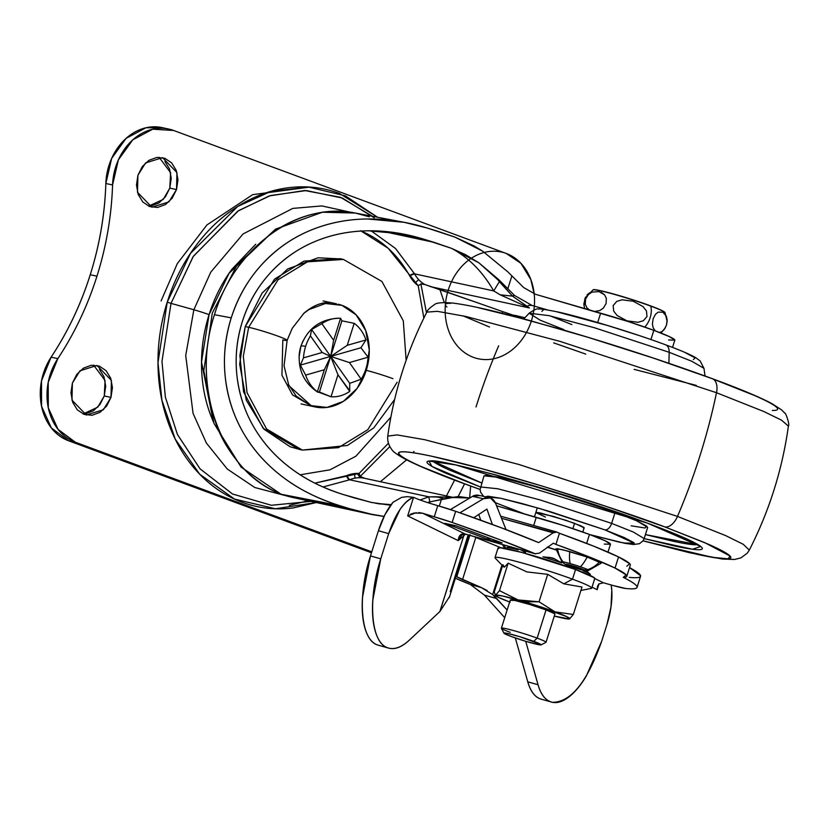 <?xml version="1.0" encoding="UTF-8"?>
<svg xmlns="http://www.w3.org/2000/svg" width="830" height="830" viewBox="0 0 830 830"><rect width="100%" height="100%" fill="white"/><g stroke="black" fill="none" stroke-linecap="round" stroke-linejoin="round"><path stroke-width="1.25" d="M495.469 557.366A50.703 3.424 17.5 0 1 572.503 579.164L575.553 569.515A50.703 3.424 -162.5 0 0 498.508 547.717M495.251 558.154L503.654 566.89L504.505 567.098L508.147 563.176L526.894 571.912L547.696 574.339L563.85 583.843L572.503 579.164A50.703 3.424 -162.5 0 0 522.444 563.082A50.703 3.424 -162.5 0 0 495.022 557.615M510.263 632.336A23.406 1.577 17.5 0 1 501.6 628.071A23.406 1.577 17.5 0 1 537.155 638.135L546.057 609.926A23.406 1.577 -162.5 0 0 510.502 599.862M545.601 642.43A23.406 1.577 -162.5 0 0 537.155 638.135L533.752 641.362A19.505 1.318 17.5 0 1 540.787 644.941A19.505 1.318 17.5 0 1 511.342 636.537L525.12 641.123L537.394 644.433L540.963 644.537L519.964 636.766L507.69 633.456L504.121 633.363L511.342 636.537A19.505 1.318 17.5 0 1 503.997 633.02A19.505 1.318 17.5 0 1 514.911 635.292A19.505 1.318 17.5 0 1 533.752 641.362L537.155 638.135A23.406 1.577 -162.5 0 0 514.558 630.852A23.406 1.577 -162.5 0 0 501.455 628.123M572.887 528.627L574.557 523.325L572.887 528.627M644.754 327.082A15.604 9.109 -69.7 0 0 650.17 317.662A15.604 9.109 -69.7 0 0 650.71 306.104A37.848 2.552 -162.5 0 0 593.595 289.784A37.848 2.552 17.5 0 1 650.71 306.104L650.471 305.834A37.319 2.521 -162.5 0 0 593.855 289.774M646.985 316.552L643.364 320.722L637.99 322.289L626.961 320.857L637.99 322.289L643.364 320.722L646.985 316.552L646.477 311.001L646.985 316.552M617.188 315.576L613.692 311.115L613.152 305.585L616.763 301.383L622.178 299.796M633.197 301.238L643.011 306.561L646.477 311.001L643.011 306.561L633.197 301.238L622.127 299.806L616.763 301.383L613.152 305.585L613.692 311.115L617.157 315.535L626.961 320.857M591.914 292.16L588.356 294.546L585.565 299.122L585.264 304.278L585.565 299.122L588.397 294.505M591.987 292.129L598.959 291.569M598.887 291.548L604.634 294.868L606.377 298.489M601.377 292.368L604.634 294.868L606.367 298.447L606.076 303.635M606.108 303.541L603.296 308.189L599.665 310.607L594.643 311.458L599.665 310.607L603.337 308.138M585.264 304.278L586.914 307.774M650.471 305.834L650.513 305.855C629.13 297.856 593.44 287.834 593.025 289.888L585.015 298.292L583.884 304.703L585.575 297.067M561.038 562.387L561.412 561.205L561.038 562.387M667.133 321.459L666.428 325.277L667.154 320.007L666.365 316.168L662.88 312.205L658.169 312.142L655.493 314.28L653.137 318.73L652.401 324.011L653.189 327.871L655.202 330.848L653.189 327.871L652.401 324.011L653.137 318.73L655.493 314.28L658.169 312.142L662.88 312.205L666.365 316.168L667.133 321.459L665.017 312.588C664.477 311.489 659.643 309.237 650.513 305.845L650.71 306.104A37.848 2.552 17.5 0 1 664.975 312.91A37.848 2.552 -162.5 0 0 650.71 306.104A15.604 9.109 110.3 0 1 650.17 317.662A15.604 9.109 110.3 0 1 645.73 325.993M666.428 325.277L664.083 329.749L666.428 325.277M661.427 331.886L659.331 332.415L661.396 331.896L664.083 329.749M556.702 550.041L547.281 547.043M547.53 547.261L556.235 550.031M586.997 307.868L589.435 309.943M586.955 294.961L589.632 292.814M584.673 308.553L583.884 304.703M511.529 546.866L506.912 547.427A46.273 3.123 17.5 0 1 518.231 549.865L517.183 548.713L518.231 549.865A46.273 3.123 -162.5 0 0 506.912 547.427L511.529 546.866M584.828 570.034L583.054 570.791A46.273 3.123 17.5 0 1 590.379 574.37L585.856 570.428L590.379 574.37A46.273 3.123 -162.5 0 0 583.054 570.791L584.828 570.034M551.525 557.729L542.965 556.837A46.273 3.123 17.5 0 1 561.62 562.865L553.735 558.445L561.62 562.865A46.273 3.123 -162.5 0 0 542.965 556.837L551.525 557.729M520.254 549.574L525.514 552.51M574.671 568.374L571.766 568.135M554.762 558.943L549.004 557.262M554.72 614.2A23.406 1.577 -162.5 0 0 546.057 609.926L537.155 638.135A23.406 1.577 17.5 0 1 545.818 642.399M518.117 599.934L539.043 601.802L547.696 574.339L539.043 601.802L555.021 611.855L539.043 601.802L528.44 601.76L518.128 599.945A39 2.635 17.5 0 1 555.021 611.855L573.333 614.48L581.996 587.018L573.333 614.48L569.536 618.952L573.333 614.48L555.021 611.855A39 2.635 17.5 0 1 569.536 618.952A39 2.635 17.5 0 1 554.295 616.078L569.536 618.952L566.869 616.7L537.166 605.724L502.907 596.044L495.676 595.11L498.353 597.361L510.191 602.207M510.502 600.318L514.787 600.443L529.519 604.416L546.057 609.926L554.71 613.733M509.651 601.999A39 2.635 17.5 0 1 495.541 595.65A39 2.635 17.5 0 1 495.676 595.11A39 2.635 17.5 0 1 518.096 599.934L499.484 590.638L495.676 595.11L494.867 594.82M495.676 595.11L494.224 592.153L502.544 565.738L494.224 592.153L495.676 595.11L499.484 590.638L508.147 563.176L526.894 571.912L547.696 574.339L563.85 583.843L581.996 587.018L563.85 583.843L572.503 579.164A50.703 3.424 17.5 0 1 591.271 588.408M518.096 599.934L499.484 590.638L508.147 563.176L504.505 567.098L502.876 564.691M590.306 588.48A50.703 3.424 -162.5 0 0 572.503 579.164L575.553 569.515L594.311 577.763M594.322 578.759A50.703 3.424 -162.5 0 0 575.553 569.515L521.894 552.448L499.598 547.644L498.508 548.703M505.501 548.008L504.08 548.215M406.14 360.324L403.297 320.847L381.925 281.463L343.433 259.437L339.978 258.69L303.977 261.097L274.554 279.098L245.213 326.564L248.668 327.3L278.009 279.835L307.432 261.844L343.433 259.437L307.432 261.844L278.009 279.835L248.668 327.3A22.431 1.515 17.5 0 1 271.296 333.826A22.431 1.515 17.5 0 1 286.983 340.093A22.431 1.515 17.5 0 1 282.823 339.937L281.941 375.222L292.513 394.873L311.831 406.233L301.643 404.034M365.47 370.149A22.431 1.515 17.5 0 1 392.964 378.667A22.431 1.515 -162.5 0 0 366.248 370.346M668.648 339.968L674.832 340.134A55.382 3.745 -162.5 0 0 653.833 330.34L650.928 339.543L653.833 330.34L628.071 321.49L535.568 294.318L523.803 287.647L507.69 271.742L523.803 287.647L535.568 294.318L600.63 313.201L597.683 322.528L600.63 313.201A55.382 3.745 -162.5 0 1 653.833 330.34L669.499 336.669L674.832 340.134L672.539 347.407M607.996 552.095L610.465 544.262A55.382 3.745 -162.5 0 0 589.476 534.458L586.654 543.411L589.476 534.458L605.143 540.787L610.475 544.252L604.292 544.086M426.485 312.827L420.893 283.943L424.752 284.503A35.099 28.396 -77.8 0 1 414.564 273.869L493.715 290.915L499.38 281.661L493.715 290.915L500.168 294.806L512.504 296.123L529.384 307.94L500.168 294.806L493.715 290.915C482.562 271.607 468.462 257.404 451.416 248.305L465.713 254.779L478.993 262.882L498.778 279.669L478.993 262.882L498.062 279.99L512.504 296.123L529.384 307.94L430.511 286.651L529.384 307.94L500.168 294.806L512.504 296.123A112.693 7.615 -162.5 0 1 514.621 295.511L532.061 305.45A95.139 6.422 -162.5 0 0 529.384 307.94A95.139 6.422 17.5 0 1 532.061 305.45L547.24 309.86L532.061 305.45L514.621 295.511L498.778 279.669L498.062 279.99L499.38 281.661L512.504 296.123A112.693 7.615 17.5 0 1 514.621 295.511L498.778 279.669A131.42 8.881 -162.5 0 0 498.062 279.99L478.993 262.882L451.416 248.305L423.788 239.196L387.081 232.244L434.152 242.37A429.027 28.988 17.5 0 1 423.788 239.196C405.061 233.427 386.656 230.626 368.572 230.802C349.212 230.989 331.129 234.651 314.352 241.779C296.953 249.187 282.044 259.8 269.626 273.641C257.093 287.585 247.994 303.573 242.329 321.584C236.623 339.636 234.869 358.104 237.09 376.996C239.279 395.702 245.338 413.216 255.277 429.525C264.863 445.233 277.511 458.741 293.229 470.06C307.899 480.612 324.582 488.777 343.288 494.535C323.513 488.227 306.83 480.072 293.229 470.06C277.531 458.72 264.884 445.202 255.277 429.525C245.576 413.734 239.517 396.221 237.09 376.996C234.89 358.529 236.633 340.061 242.329 321.584C248.243 303.24 257.341 287.253 269.626 273.641C282.542 259.52 297.441 248.896 314.352 241.779C331.139 234.683 349.212 231.02 368.572 230.802L402.519 233.904L423.788 239.196L382.07 231.217L434.152 242.37L451.416 248.305C468.535 257.445 482.635 271.649 493.715 290.915L414.564 273.869L395.578 248.544L371.083 230.792L395.568 248.533L414.564 273.869A35.099 28.396 102.2 0 0 424.752 284.503L439.921 289.556L444.309 302.577L439.921 289.556L512.743 315.161L524.902 317.755L514.922 315.369L512.743 315.161L512.66 315.919M464.582 483.786L421.453 466.668C410.279 461.75 403.173 458.004 400.122 455.431C397.062 452.848 398.307 451.634 403.837 451.79C409.366 451.945 418.766 453.45 432.046 456.303L480.435 468.286L541.658 485.903L606.377 506.487L664.757 526.894C629.98 513.417 507.929 472.924 432.046 456.303C359.774 441.021 421.764 468.577 464.582 483.786L480.114 489.43L464.582 483.786A15.604 9.109 110.3 0 1 463.804 483.558A15.604 9.109 -69.7 0 0 464.582 483.786A460.401 413.496 -80.4 0 1 458.098 496.641L464.551 483.838M374.455 514.974L350.136 508.842L303.064 498.706L339.771 505.667C318.585 498.955 300.491 490.094 285.52 479.076C268.661 466.875 255.028 452.163 244.622 434.962C234.33 418.009 227.908 399.002 225.355 377.92C223.083 358.083 225.044 338.059 231.238 317.869L214.462 314.684C202.997 349.658 203.578 386.106 216.184 424.047C221.039 438.385 229.869 452.869 242.671 467.529C254.831 480.186 267.872 489.129 281.795 494.369L339.771 505.667C319.457 499.411 301.363 490.54 285.52 479.076C268.526 466.771 254.893 452.07 244.622 434.962C234.008 417.241 227.586 398.224 225.355 377.92C223.083 357.45 225.055 337.437 231.238 317.869C237.733 297.825 247.537 280.478 260.651 265.808C274.72 250.297 290.78 238.708 308.802 231.041C327.103 223.229 346.65 219.203 367.431 218.975L404.2 222.316L427.305 228.063A429.027 28.988 -162.5 0 0 437.659 231.238L455.006 237.141L473.868 245.846L482.687 251.189L507.69 271.742L482.687 251.189L455.006 237.141L427.305 228.063C406.949 221.797 386.988 218.757 367.431 218.975C346.473 219.203 326.927 223.229 308.802 231.041C290.075 239.144 274.025 250.733 260.651 265.808C247.184 280.986 237.38 298.333 231.238 317.869L214.462 314.684C234.807 246.967 298.427 201.057 355.313 213.051L323.161 212.241C307.639 214.316 292.461 219.971 277.625 229.204C246.188 250.94 225.138 279.44 214.462 314.684C190.091 387.683 221.994 472.82 281.795 494.369L281.816 494.369A145.873 118.016 102.2 0 0 293.322 497.595M361.112 231.062L388.222 248.305L418.237 285.769L423.86 318.066M364.754 478.339L360.199 476.441L359.068 473.432L388.347 443.324L359.068 473.432L314.871 483.153L346.587 475.663A3.901 1.992 -113 0 0 349.648 479.792L428.788 496.828L420.105 500.002M341.12 258.939L318.066 257.788L287.637 268.993L262.052 293.146L245.213 326.564L239.663 364.152L246.271 400.205L264.013 429.224L290.199 446.799L300.263 449.621M367.835 513.646L384.093 516.385L367.846 513.604L350.136 508.842A429.027 28.988 17.5 0 1 339.771 505.667L350.136 508.842L281.816 494.369A145.873 118.016 -77.8 0 0 293.332 497.606M512.753 315.006L502.544 311.572L502.368 313.294M343.288 494.535A429.027 28.988 -162.5 0 0 353.642 497.71L371.3 502.399L343.288 494.535M364.764 478.339L363.706 478.122A35.099 28.396 102.2 0 0 349.648 479.792L322.974 486.982L349.648 479.792L428.788 496.828L451.012 497.336M391.086 504.671L375.679 503.322M496.558 505.792L563.705 525.618L589.476 534.458A55.382 3.745 -162.5 0 0 536.273 517.318L533.69 525.494L536.273 517.318L496.558 505.792M424.752 284.503L478.848 303.251M454.57 480.103L446.447 495.935L454.57 480.103M406.596 459.872L380.389 481.711L406.793 459.664M412.977 452.713L414.014 451.458M360.199 476.441L389.778 446.654L360.199 476.441L359.068 473.432A39 31.55 102.2 0 0 346.587 475.663L349.648 479.792A35.099 28.396 -77.8 0 1 363.706 478.122M428.622 502.192L450.949 497.44A112.693 7.615 -162.5 0 0 449.777 497.575A112.693 7.615 17.5 0 1 450.949 497.44L459.623 496.662L469.707 498.031L450.949 497.44L441.404 499.421L439.298 506.113L441.404 499.421L428.622 502.192M420.094 499.992L428.788 496.828L429.847 502.171L428.788 496.828L436.497 496.745L443.822 498.872L436.497 496.745L450.918 497.346M371.3 502.399L390.671 505.242L371.29 502.451M378.283 503.789L391.086 504.661M507.815 288.788L511.871 275.933L507.815 288.788M286.983 340.093A22.431 1.515 -162.5 0 0 271.296 333.826A22.431 1.515 -162.5 0 0 248.668 327.3L245.213 326.564L239.87 355.437L243.574 391.916L263.151 428.301L298.925 449.331L302.379 450.078L266.617 429.048L247.029 392.663L243.325 356.184L248.668 327.3L243.325 356.184L247.029 392.663L266.617 429.048L302.379 450.078L347.417 445.471L373.77 427.907L394.624 399.51M397.155 382.205L367.815 429.67L338.391 447.671L302.379 450.078M417.998 285.582L418.776 285.292L417.998 285.582M360.241 477.748L357.222 473.38L360.241 477.748M355.022 478.153L354.462 473.557L355.022 478.153M415.135 283.092L418.6 279.523L415.135 283.103M404.2 222.316L355.282 213.04L369.329 216.796M423.85 318.098L418.237 285.769L420.893 283.943L426.475 312.848M360.376 230.761C381.074 239.185 397.487 254.177 409.626 275.736L414.564 273.869A3.901 1.681 -28.9 0 0 409.626 275.736A39 31.55 102.2 0 0 418.237 285.769L420.893 283.943M504.028 544.999A26.633 24.838 97.4 0 0 505.667 547.935A26.633 24.838 -82.6 0 1 504.028 544.999M588.553 570.428A13.986 0.944 -162.5 0 0 587.692 569.608A7.802 7.097 116.1 0 1 583.749 569.691A9.887 0.664 17.5 0 1 578.749 569.038A9.887 0.664 17.5 0 1 566.382 564.794L566.33 564.234L571.393 565.448L583.812 570.252L566.382 564.794A7.802 7.097 116.1 0 1 565.292 564.379A7.802 7.097 -63.9 0 0 566.382 564.794A9.887 0.664 17.5 0 1 571.393 565.448A9.887 0.664 17.5 0 1 583.749 569.691A7.802 7.097 -63.9 0 0 587.692 569.608A13.986 0.944 17.5 0 1 588.636 570.418L601.325 563.124L599.561 561.817A26.633 24.246 116.1 0 1 587.692 569.608A13.986 0.944 -162.5 0 0 580.419 566.786A26.633 9.441 -71 0 0 587.173 557.023L569.774 551.577A26.633 10.883 105.8 0 0 570.21 563.591A13.986 0.944 17.5 0 1 580.419 566.786A13.986 0.944 -162.5 0 0 570.21 563.591A26.633 10.883 -74.2 0 1 569.774 551.577L557.584 548.672A26.633 24.838 97.4 0 0 563.051 561.889A13.986 0.944 17.5 0 1 570.21 563.591A13.986 0.944 -162.5 0 0 563.051 561.889A26.633 24.838 -82.6 0 1 557.584 548.672L555.924 548.806L562.45 549.647L587.163 557.023A26.633 9.441 109 0 1 580.419 566.786A13.986 0.944 17.5 0 1 587.692 569.608A26.633 24.246 -63.9 0 0 599.561 561.817L587.173 557.023L601.314 563.134M563.134 562.678A13.986 0.944 17.5 0 1 562.128 562.055A13.986 0.944 17.5 0 1 563.051 561.889A13.986 0.944 -162.5 0 0 562.086 561.993M630.302 565.147A156.009 10.541 -162.5 0 0 618.547 556.92L615.03 568.052A156.009 10.541 17.5 0 1 626.795 576.279A156.009 10.541 17.5 0 1 623.299 577.348L626.204 574.868L615.03 568.052L590.836 557.573L555.924 544.407A210.613 14.224 -162.5 0 0 553.351 543.204L539.417 553.143L553.351 543.204A210.613 14.224 17.5 0 1 555.924 544.407A156.009 10.541 17.5 0 1 615.03 568.052L618.547 556.92L594.353 546.441L559.441 533.275L555.924 544.407L559.441 533.275A210.613 14.224 -162.5 0 0 556.868 532.072L553.154 532.839L538.629 542.602L502.046 528.077L455.66 511.311L437.773 505.678L434.266 516.82A19.505 1.318 17.5 0 1 422.688 513.241L465.07 533.97L535.111 553.745L498.529 539.21L452.143 522.454L434.266 516.82A23.406 1.577 17.5 0 1 452.143 522.454L455.66 511.311A23.406 1.577 -162.5 0 0 437.773 505.678L434.266 516.82L422.688 513.241L413.921 513.065L410.445 514.268M613.412 585.596L625.768 588.491C633.726 589.31 637.492 588.761 637.067 586.841C636.641 584.922 632.045 581.757 623.299 577.348A210.613 14.224 17.5 0 1 637.046 587.412A210.613 14.224 17.5 0 1 625.768 588.491A23.396 1.577 17.5 0 1 613.412 585.596L603.452 582.785L613.412 585.596M569.951 566.402L573.831 568.301L569.951 566.402M594.757 578.531L603.452 582.785L598.772 584.009L603.452 582.785L594.757 578.531M547.966 547.261L556.11 549.844A25.357 1.712 -162.5 0 0 547.966 547.261M629.275 577.358C637.233 578.178 640.999 577.618 640.573 575.709L629.524 567.616A210.613 14.224 -162.5 0 1 640.563 576.279L637.046 587.412M626.806 566.216L629.711 563.726L618.547 556.92A156.009 10.541 -162.5 0 0 559.441 533.275M502.16 542.934L455.774 525.712L502.16 542.934L491.236 540.548A11.703 9.389 -77.7 0 1 487.283 537.404A11.703 9.389 102.3 0 0 491.236 540.548L444.849 523.336L491.236 540.548L502.16 542.934M446.924 523.792A11.703 9.389 -77.7 0 1 444.849 523.336L455.774 525.712L444.849 523.336A11.703 9.389 102.3 0 0 445.886 523.637L456.801 526.013A11.703 9.389 -77.7 0 1 455.774 525.712M413.568 497.357L413.548 497.346C409.065 498.789 404.552 502.835 399.998 509.496L388.689 533.628L378.418 530.733L370.471 555.934L380.752 558.829L388.689 533.628L380.752 558.829L372.753 600.432C371.902 613.93 373.012 625 376.063 633.653C379.113 642.296 383.657 647.203 389.675 648.355C395.692 649.506 402.28 646.746 409.429 640.054L439.858 611.554L463.731 535.848L458.253 540.621L407.686 515.897L413.537 497.346L407.25 496.651L401.668 497.357L392.995 502.275C387.091 509.402 382.225 518.895 378.418 530.733L384.913 514.725L392.995 502.275L401.668 497.357L407.25 496.651L413.548 497.346C418.974 499.774 427.056 502.555 437.773 505.678M606.969 624.471L601.698 641.185L606.969 624.471L611.015 606.782L611.793 590.483L611.16 584.963A46.802 19.132 -74.2 0 1 606.969 624.471M539.241 698.435C534.043 696.028 530.225 690.487 527.766 681.835L515.316 637.959L527.766 681.835C530.785 692.127 535.62 697.989 542.28 699.42M379.393 645.46C373.376 644.298 368.842 639.401 365.781 630.748C362.731 622.106 361.631 611.025 362.471 597.527L370.471 555.934L378.418 530.733L388.689 533.628C395.495 513.614 403.774 501.517 413.537 497.346L407.686 515.897L416.318 512.66M525.722 641.31L538.048 684.729C540.506 693.392 544.324 698.922 549.512 701.34C554.71 703.747 560.582 702.709 567.129 698.227C573.675 693.745 580.035 686.42 586.208 676.232L601.698 641.185C587.339 681.824 570.957 702.201 552.552 702.315C545.901 700.883 541.056 695.021 538.048 684.729L527.766 681.835L538.048 684.729L525.722 641.31M598.762 584.019L597.465 586.457L597.164 589.694L599.042 583.739L597.164 589.694L592.029 587.184L597.164 589.694L597.517 586.312M553.703 532.476L501.517 518.262L553.154 532.839L538.629 542.602A210.613 14.224 -162.5 0 0 455.66 511.311L452.143 522.454A210.613 14.224 17.5 0 1 535.111 553.745L539.417 553.143M492.647 594.581L507.13 610.019L496.817 598.606L484.419 595.11L504.713 617.676L484.419 595.11L470.33 584.476A97.504 6.588 17.5 0 1 455.38 578.22L470.33 584.476L481.41 587.599L462.518 579.641L475.818 537.446L500.926 547.748L475.818 537.446L462.518 579.641L456.739 576.819L470.05 534.624L456.739 576.819L455.94 576.425L481.41 587.599L470.33 584.476L484.419 595.11L496.817 598.606L492.647 594.581L501.943 565.106L492.647 594.581L481.41 587.599L487.2 590.555M473.857 536.481L475.818 537.446L473.857 536.481M468.172 534.883L450.244 591.759M418.714 512.567L422.688 513.241L465.07 533.97A11.703 4.783 105.8 0 0 465.402 534.095L463.731 535.838L439.942 611.482M376.945 644.734C360.49 639.069 357.367 596.231 370.471 555.934L380.752 558.829C367.638 599.136 370.761 641.974 387.226 647.639C393.814 650.129 401.212 647.597 409.429 640.054L439.858 611.554L449.601 596.531M408.453 515.357L407.686 515.897L458.253 540.621L463.731 535.848L464.063 533.97L463.731 535.838L465.07 533.97L460.235 535.111L458.762 537.477L458.253 540.621L461.968 534.935L465.402 534.095L535.568 553.901M478.744 514.455L480.788 520.234L478.744 514.455M479.512 495.572L472.478 496.371L450.441 509.558L472.478 496.371L483.402 498.747L459.913 512.805L483.402 498.747A11.703 9.389 -77.7 0 1 489.461 497.668A11.703 9.389 -77.7 0 1 495.552 503.26L490.437 497.948L483.402 498.747L472.478 496.371A11.703 9.389 102.3 0 1 478.537 495.282M506.02 529.582L495.552 503.26L506.02 529.582M473.795 517.713L486.93 509.091L492.377 524.467L486.93 509.091L473.795 517.713M535.34 553.828L465.07 533.97C460.909 533.306 458.637 535.526 458.253 540.621M299.07 356.89L300.937 346.131A35.161 2.376 17.5 0 1 305.637 346.38A39.612 32.048 -77.8 0 1 310.41 335.87L311.603 329.51L321.864 323.659A39.612 32.048 -77.8 0 1 339.346 318.232A39.612 32.048 -77.8 0 1 340.57 318.295L341.887 320.826L354.182 323.327A39.612 32.048 -77.8 0 1 365.947 339.958L360.936 347.749L368.115 357.211A39.612 32.048 -77.8 0 1 365.957 368.686A39.612 32.048 -77.8 0 1 361.185 379.196L349.721 383.346L349.731 391.407A39.612 32.048 -77.8 0 1 331.025 396.771L317.413 391.729A39.612 32.048 -77.8 0 1 305.648 375.108L300.377 365.107L303.479 357.855A39.612 32.048 -77.8 0 1 305.637 346.38A35.161 2.376 -162.5 0 0 300.937 346.131A33.148 26.819 102.2 0 0 299.122 355.863M338.287 304.226A52.653 42.6 -77.8 0 1 366.269 370.284A52.653 42.6 -77.8 0 1 314.072 406.7M299.412 352.916C297.856 369.91 304.019 383.024 317.9 392.279L317.413 391.729L319.436 392.019L331.025 396.771L337.955 374.787L330.662 356.423L311.603 329.51L321.864 323.659L333.639 340.279L330.662 356.423L324.343 369.744L305.648 375.108L300.377 365.107L330.662 356.423L300.377 365.107L303.479 357.855L322.185 352.501L330.662 356.423L322.185 352.501L310.41 335.87L311.603 329.51L349.721 383.346L330.662 356.423L360.936 347.749L368.115 357.211L349.409 362.565L330.662 356.423L347.251 345.311L365.947 339.958L365.646 340.622M288.228 384.145L296.237 396.076L310.379 405.559L326.927 407.426L343.361 401.367L357.17 388.326L366.269 370.284L369.267 349.98L365.698 330.516L356.112 314.85L341.97 305.357L325.433 303.5L308.999 309.549L303.458 313.636M301.031 345.809L302.929 341.016M349.814 390.847L337.955 374.787L330.662 356.423L349.409 362.565L361.185 379.196L349.721 383.346M360.936 347.749L330.662 356.423L347.251 345.311L354.182 323.327L341.887 320.826L330.662 356.423L341.887 320.826L340.57 318.295L333.639 340.279L330.662 356.423L319.436 392.019L330.662 356.423L324.343 369.744L317.413 391.729L324.343 369.744L305.648 375.108A39.612 32.048 102.2 0 0 317.413 391.729M347.251 345.311L365.947 339.958A39.612 32.048 102.2 0 0 354.182 323.327L347.251 345.311M333.639 340.279L340.57 318.295A39.612 32.048 102.2 0 0 321.864 323.659L333.639 340.279M337.955 374.787L331.025 396.771A39.612 32.048 102.2 0 0 349.731 391.407L337.955 374.787M322.185 352.501L310.41 335.87A39.612 32.048 102.2 0 0 305.637 346.38A39.612 32.048 102.2 0 0 303.479 357.855L322.185 352.501M349.409 362.565L361.185 379.196A39.612 32.048 102.2 0 0 365.957 368.686A39.612 32.048 102.2 0 0 368.115 357.211L349.409 362.565M161.093 300.927L177.309 263.608L206.96 224.92L252.652 194.666L309.704 187.082M316.24 502.534L275.446 508.769L234.548 499.1L199.719 474.241L175.213 439.112L161.902 400.195L157.98 362.772L167.224 302.151L171.022 303.375L161.975 361.361L165.367 397.124L177.444 434.515L200.009 468.805L232.525 494.006L271.358 505.273L310.897 501.382L271.358 505.273L232.525 494.006L200.009 468.805L177.444 434.515L165.367 397.124L161.975 361.361L171.022 303.375L193.857 309.756L210.779 272.136L243.086 233.946L292.814 208.403L321.905 205.923L350.81 212.304L321.905 205.923L292.814 208.403L243.086 233.946L210.779 272.136L193.857 309.756A15.604 1.058 17.5 0 1 209.067 314.653L229.028 273.361L270.082 234.351M148.601 206.141L163.261 199.376L169.797 188.12L176.52 189.562L168.895 201.908L151.88 207.21L137.49 192.28L137.915 175.286L142.293 166.602L148.944 160.325L156.86 157.41L164.828 158.302L171.634 162.867L176.251 170.42L177.962 179.788L176.52 189.562L172.142 198.256L165.492 204.533L157.576 207.448L149.618 206.546L142.802 201.981L138.195 194.438L136.473 185.069L137.915 175.286L145.551 162.95L162.556 157.648L176.946 172.578L176.52 189.562L169.797 188.12L165.419 196.803L158.769 203.08L150.853 205.996M83.073 413.963L97.733 407.208L104.269 395.952L110.992 397.394L103.366 409.74L86.351 415.042L71.961 400.112L72.386 383.118L76.765 374.434L83.415 368.157L91.331 365.242L99.299 366.134L106.105 370.699L110.722 378.252L112.434 387.62L110.992 397.394L106.614 406.088L99.963 412.365L92.047 415.28L84.089 414.377L77.273 409.813L72.667 402.27L70.944 392.891L72.386 383.118L80.012 370.782L97.027 365.47L111.417 380.399L110.992 397.394L104.269 395.952L99.891 404.635L93.24 410.912L85.324 413.828M374.164 217.771L342.365 198.048L306.332 190.547L270.466 195.548L238.552 210.633L193.38 256.231L171.022 303.375L167.224 302.151C173.678 281.681 183.025 263.151 195.257 246.552C207.49 229.952 221.683 216.557 237.826 206.369C253.98 196.171 270.86 189.956 288.467 187.725C306.073 185.484 323.067 187.393 339.449 193.452L377.608 217.273L345.311 195.818L308.241 186.989L270.995 191.336L237.691 206.452L190.475 253.368L167.224 302.151C160.771 322.631 157.7 343.485 158.001 364.712C158.302 385.95 161.975 405.943 168.988 424.701C176.012 443.459 185.847 459.561 198.515 472.986C211.183 486.422 225.708 496.164 242.09 502.223C258.472 508.282 275.467 510.191 293.073 507.95L316.292 502.544M161.31 127.457A54.604 44.177 102.2 0 0 105.846 183.503L112.569 184.955C111.521 215.976 106.323 246.386 96.965 276.183L90.242 274.73C99.6 244.933 104.798 214.524 105.846 183.503C104.839 214.534 99.631 244.943 90.242 274.73C80.863 304.496 67.811 331.979 51.107 357.18L41.5 380.887L41.583 406.358L51.336 427.927L68.589 440.772L371.467 552.759L68.589 440.772L75.312 442.214L371.767 551.826L75.312 442.214A54.604 44.177 -77.8 0 1 57.83 358.622L48.223 382.339L48.306 407.81L58.059 429.369L75.312 442.214L68.589 440.772A54.604 44.177 102.2 0 1 51.107 357.18C67.78 331.959 80.832 304.475 90.242 274.73L96.965 276.183A276.919 224.038 -77.8 0 1 57.83 358.622L51.107 357.18L57.83 358.622C74.503 333.411 87.555 305.928 96.965 276.183A276.919 224.038 -77.8 0 0 112.569 184.955A54.604 44.177 -77.8 0 1 168.034 128.909A54.604 44.177 -77.8 0 1 173.605 130.466L152.72 129.2L132.831 139.782L118.379 159.858L112.569 184.955L105.846 183.503L111.656 158.406L126.108 138.34L145.997 127.758L162.784 127.768M164.911 161.425L169.528 168.967L171.239 178.346L169.797 188.12L170.617 172.713L159.121 157.275M99.382 369.257L103.999 376.799L105.711 386.168L104.269 395.952L105.088 380.545L93.593 365.096M506.227 253.451L173.605 130.466L506.227 253.451A54.604 44.177 -77.8 0 1 534.178 293.882L530.827 279.544L520.887 263.297L506.227 253.451M469.614 498.01L470.662 486.079L469.624 498.01M531.428 320.785A54.604 44.177 102.2 0 0 483.247 252.725A54.604 44.177 102.2 0 0 454.871 342.728A54.604 44.177 102.2 0 0 531.428 320.785M300.19 474.791L329.967 469.822L355.894 456.21L390.857 417.168M213.362 421.827L210.509 414.813C204.771 399.479 201.773 383.138 201.524 365.781C201.275 348.424 203.786 331.388 209.067 314.653C214.337 297.918 221.984 282.771 231.975 269.2L255.744 244.228M213.331 421.733L201.514 361.963L209.067 314.653A15.604 1.058 -162.5 0 0 193.857 309.756L185.713 355.51L193.068 413.413L206.4 443.075L227.264 469.012L254.769 487.501L286.298 495.832L254.769 487.501L227.264 469.012L206.4 443.075L193.068 413.413L185.713 355.51L193.857 309.756L171.022 303.375L193.141 256.595L237.691 211.204L269.19 195.953L304.683 190.506L340.549 197.333L372.452 216.298M308.106 500.781L289.307 505.325M563.819 329.603L540.174 320.173L529.167 313.201L548.962 315.639L594.373 327.726L669.177 352.294A11.703 6.837 -69.7 0 0 665.681 344.824A11.703 6.837 110.3 0 1 669.177 352.294L594.373 327.726L548.962 315.639L529.167 313.201C534.489 309.538 537.674 308.179 538.712 309.123C538.338 308.418 544.812 309.382 558.144 312.018C583.78 317.683 633.809 332.965 665.66 344.824C679.729 349.99 689.699 354.244 695.571 357.574L700.095 360.894L703.954 368.313L691.743 361.247L669.177 352.294L668.907 363.291L669.177 352.294L691.743 361.247L703.954 368.313L705.054 376M550.28 315.929L571.88 324.582M553.672 342.863L585.773 354.109M634.13 369.36L696.225 385.369M480.114 489.482L463.856 483.579C436.165 473.349 416.255 465.018 404.096 458.565C396.948 454.456 392.901 451.52 391.947 449.746C388.679 445.461 387.288 440.917 387.755 436.113C393.835 392.59 406.866 351.266 426.848 312.122L437.358 311.333L465.972 316.489L560.032 341.389L716.498 392.714A15.604 9.109 -69.7 0 0 712.337 378.677A15.604 9.109 110.3 0 1 716.498 392.714L560.032 341.389L465.972 316.489L437.358 311.333L426.848 312.122C427.398 310.14 429.847 307.712 434.183 304.838C436.02 302.753 442.338 302.182 453.139 303.116C464.644 304.517 481.628 308.055 504.101 313.73L562.678 329.749C616.721 345.581 666.594 361.89 712.285 378.656C739.893 388.845 759.782 397.165 771.942 403.619L781.642 409.927L784.682 413.07C785.284 411.628 790.139 424.773 788.396 426.122L781.549 420.177L763.88 411.545L716.498 392.714A390.027 227.731 110.3 0 1 700.126 455.245A390.027 227.731 -69.7 0 0 716.498 392.714L763.88 411.545L781.549 420.177L788.396 426.122C782.317 469.635 769.286 510.969 749.303 550.103L743.275 544.314L725.669 535.609L677.488 516.426A390.027 227.731 -69.7 0 0 700.126 455.245A390.027 227.731 110.3 0 1 677.488 516.426L519.051 464.52L424.856 439.734L397.072 434.91L387.755 436.113L397.072 434.91L424.856 439.734L519.051 464.52L677.488 516.426A15.604 9.109 110.3 0 1 664.757 526.894A15.604 9.109 -69.7 0 0 677.488 516.426L725.669 535.609L743.275 544.314L749.303 550.103L747.311 553.122L740.92 557.885L734.519 559.493L722.266 559.026L689.637 552.759L643.022 540.849M462.974 315.836L489.513 327.01M433.187 461.387C435.646 463.472 441.384 466.491 450.389 470.454L481.742 482.987L432.938 461.179M647.234 523.066A3.901 2.283 -69.7 0 0 647.39 523.139A3.901 2.283 -69.7 0 0 647.587 523.201L455.743 464.925L428.996 461.044L431.88 466.377L480.477 487.013L446.011 473.297C436.756 469.22 430.863 466.118 428.332 463.98C425.8 461.854 426.827 460.847 431.413 460.972C435.999 461.096 443.791 462.341 454.788 464.707L494.877 474.636L545.601 489.233L599.229 506.29L647.587 523.201A3.901 2.283 110.3 0 1 647.39 523.139C668.409 530.93 683.547 537.176 692.832 541.886L699.742 545.746M485.581 496.817L500.646 498.239L539.417 508.427L604.811 529.841A7.802 4.555 -69.7 0 0 611.637 523.377L540.361 500.013L497.751 488.766L480.497 486.961L497.751 488.766L540.361 500.013L611.637 523.377L615.144 512.245L543.868 488.88L501.258 477.634L484.004 475.829L480.114 489.555L480.643 492.335L483.631 496.392M515.16 510.533L495.271 502.607L515.16 510.533A7.802 4.555 110.3 0 1 514.766 510.419A7.802 4.555 -69.7 0 0 515.16 510.533L524.353 513.853L515.16 510.533M545.424 517.049L535.807 512.567L553.496 516.416L574.557 523.325L584.175 527.776L582.826 532.061M485.56 496.817L487.957 496.205L500.594 498.228L522.267 503.592L549.678 511.477L604.811 529.841L624.129 537.508L633.684 542.54L632.014 544.169L619.388 542.146L590.005 534.655M583.397 527.984L583.936 527.455L580.834 525.815L566.06 520.348L540.683 513.044L536.574 512.39L536.035 512.919M590.244 534.748L625.042 543.349L633.435 544.511L639.432 543.712L642.98 540.901L644.163 538.566L647.67 527.434L636.776 520.846L615.144 512.245L611.637 523.377L633.259 531.989L644.163 538.566L633.259 531.989L611.637 523.377A7.802 4.555 110.3 0 1 604.811 529.841L634.255 543.142L623.921 543.069L589.995 534.655M695.488 544.802C691.037 544.677 683.453 543.463 672.757 541.16L645.418 534.593L697.905 544.719M631.174 525.784L645.076 528.015L646.902 526.22L636.392 520.68L615.144 512.245L586.385 502.192L524.342 483.371L500.5 477.468L486.608 475.248L483.973 475.922M644.142 538.618L692.428 549.232L700.738 546.472L647.587 523.201L683.329 537.384C692.583 541.461 698.476 544.563 701.008 546.7C703.529 548.827 702.502 549.834 697.926 549.709C693.341 549.585 685.549 548.34 674.551 545.974L644.142 538.618M664.757 526.894L707.886 544.013C719.06 548.931 726.167 552.676 729.217 555.26C732.268 557.833 731.033 559.047 725.503 558.891C719.973 558.746 710.563 557.241 697.293 554.378L643.053 540.807L712.285 557.314L728.138 558.829L730.037 556.017L704.712 542.633L664.757 526.894M476.015 406.98A390.027 227.731 110.3 0 1 498.654 345.809M772.305 410.445C777.835 410.591 779.08 409.377 776.029 406.804C772.979 404.231 765.862 400.485 754.698 395.568L711.559 378.439A15.604 9.109 110.3 0 1 712.337 378.677M711.559 378.439L653.189 358.031L588.46 337.457L527.247 319.83L478.848 307.857M450.649 303.334C445.108 303.189 443.874 304.402 446.924 306.976M665.11 344.658A11.703 6.837 110.3 0 1 665.681 344.824M693.403 359.566L695.135 357.875L685.207 352.636M637.928 335.154L607.778 325.568L556.723 311.779M543.588 309.683L541.855 311.375M349.648 479.792L346.587 475.663L349.648 479.792M495.012 557.636L498.062 547.987M501.393 628.196L510.284 599.997M503.955 633.176L501.413 628.32M534.479 516.789L537.311 507.804M584.476 308.511L583.895 303.251M525.297 552.386L525.701 551.12M569.65 567.378L569.992 566.268M660.95 333.048L665.463 327.643M551.411 557.687L553.838 558.476M541.077 644.879L545.953 642.358M546.036 642.275L554.928 614.065M495.531 595.629L494.898 594.871M591.24 588.418L580.917 590.441M591.728 588.138L594.768 578.479M311.831 406.233L288.882 385.66L284.047 365.802L287.128 340.362L292.202 328.379L304.06 313.076C314.57 304.309 324.551 301.041 333.992 303.282L323.814 301.093M281.017 494.141L293.229 497.575L370.543 514.226M371.01 514.382L384.041 516.488M433.001 501.227L457.081 496.682M364.702 478.329L452.091 497.149M280.789 494.058L241.094 467.103L213.953 423.393L203.817 370.637L212.293 313.107L237.183 264.77L275.539 229.142L322.912 212.034L349.036 212.065M504.599 548.101L502.43 544.553M588.636 570.418C586.613 572.212 570.469 566.641 565.303 564.379L562.128 562.055L555.924 548.806M630.302 565.157L626.785 576.29M449.258 597.631L468.971 535.101M551.483 702.066L541.202 699.161M388.585 648.095L378.304 645.201M489.42 497.658L478.485 495.271M500.687 516.177L556.349 531.885M300.937 346.12C307.733 328.182 320.505 318.886 339.273 318.232M323.098 300.937L336.544 303.832M301.031 403.909L314.477 406.804M167.702 128.826L161.995 127.602M529.167 313.201L523.865 318.876M430.293 461.262C434.391 456.438 570.168 493.726 647.41 523.149M495.313 502.7L524 513.749"/></g></svg>
